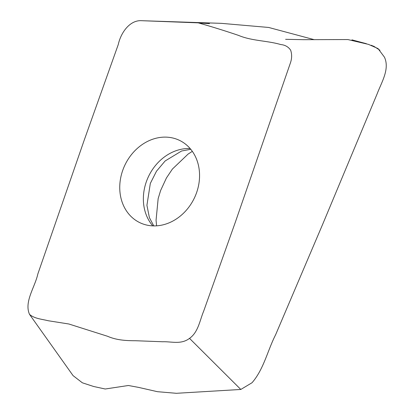 <?xml version="1.0" encoding="UTF-8"?>
<svg xmlns="http://www.w3.org/2000/svg" width="414" height="414" viewBox="0 0 414 414"><rect width="100%" height="100%" fill="white"/><g stroke="black" fill="none" stroke-linecap="round" stroke-linejoin="round"><path stroke-width="0.62" d="M189.519 338.367C181.042 344.841 171.494 341.405 162.635 341.757L135.544 340.727C125.866 340.748 116.298 340.117 107.604 336.287L68.853 323.996L48.179 320.731C41.881 319.122 34.522 318.739 29.513 314.355C23.976 301.816 34.962 287.202 37.84 273.975L84.058 140.594L118.275 44.515C120.867 32.54 129.944 19.831 141.748 20.7L198.213 22.853C211.761 26.687 225.206 30.869 238.547 35.397C251.888 41.022 267.03 40.531 280.852 44.572C285.065 44.96 288.33 46.823 290.638 50.151C292.046 54.275 291.953 58.586 290.359 63.088L235.25 222.432L203.683 311.126C199.76 320.508 198.254 332.23 189.519 338.367L240.813 389.46L176.338 393.3L157.439 391.691L138.55 387.385L128.392 385.496L105.213 389.005L93.636 386.49L82.355 382.8L73.066 375.622L29.513 314.355M122.984 169.647A45.68 38.44 115.8 0 1 179.505 140.372A45.68 38.44 115.8 0 1 194.275 198.218A45.68 38.44 115.8 0 1 139.803 222.649A45.68 38.44 115.8 0 1 122.984 169.647M141.748 20.7L221.319 23.344L268.645 27.453L314.273 39.682M285.613 39.32L303.736 39.682L347.838 39.553L368.45 44.37L378.029 48.567L384.456 57.179C389.941 69.174 381.522 82.236 377.092 93.978L322.744 224.114L275.6 334.802C267.522 350.591 263.863 369.065 252.048 382.722L240.813 389.46M192.329 151.358L188.116 154.06L172.4 169.062L166.433 177.968L160.637 190.456L158.153 198.622L156.057 220.264L156.59 225.837M379.964 50.26L373.402 46.016M372.502 45.706L371.146 45.266M366.364 43.682L351.931 39.858M190.124 148.538A45.68 38.44 -64.2 0 0 146.597 181.042A45.68 38.44 -64.2 0 0 152.797 225.884M199.708 23.029L209.515 23.614L198.213 22.853M153.791 225.909L149.413 217.66L146.918 205.323L150.334 183.392L156.528 171.148L165.134 160.974L181.58 151.001L190.761 149.299"/></g></svg>
